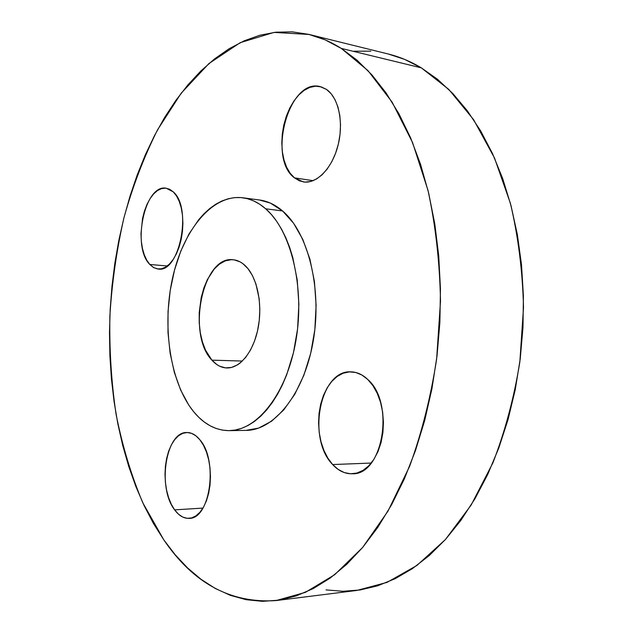 <?xml version="1.0" encoding="UTF-8"?>
<svg xmlns="http://www.w3.org/2000/svg" width="633" height="633" viewBox="0 0 633 633"><rect width="100%" height="100%" fill="white"/><g stroke="black" fill="none" stroke-linecap="round" stroke-linejoin="round"><path stroke-width="0.95" d="M149.815 264.475L167.278 265.971L149.815 264.475L153.352 267.411L157.229 268.89L161.304 268.835L165.419 267.221L169.422 264.08L173.157 259.53L176.449 253.73L179.179 246.902L181.212 239.321L182.478 231.298L182.905 223.156L182.486 215.244L181.244 207.877L179.226 201.357L176.528 195.953L173.26 191.862C192.567 207.877 179.448 273.377 158.218 269.025L153.811 267.68L149.815 264.475C131.545 246.791 144.648 183.815 166.178 188.199L173.26 191.862L169.565 189.227L165.585 188.136L161.494 188.61L157.435 190.596L153.566 194.014L150.029 198.707L146.951 204.491L144.427 211.145L142.552 218.417L140.977 233.783L141.333 241.323L142.441 248.405L144.269 254.782L146.753 260.203L149.815 264.475M294.511 177.881L313.121 180.682L294.511 177.881L299.488 180.864L304.932 182.09L310.653 181.497L316.421 179.06L322.023 174.85L327.214 168.995L331.795 161.724L335.561 153.313L338.346 144.095L340.024 134.457L340.522 124.804L339.826 115.538L337.967 107.04L335.023 99.674L331.13 93.716L326.462 89.403C338.584 97.545 343.917 122.557 338.03 145.384C332.254 168.267 316.722 184.1 303.413 181.94L294.511 177.881C267.229 158.472 288.727 78.223 319.974 86.555L326.462 89.403L321.216 86.871L315.614 86.191L309.869 87.37L304.212 90.313L298.847 94.895L293.965 100.908L289.74 108.116L286.314 116.25L283.798 125.017L282.278 134.101L281.804 143.177L282.389 151.936L284.019 160.062L286.646 167.27L290.183 173.284L294.511 177.881M332.657 464.551L371.207 463.055L332.657 464.551L338.157 469.409L344.178 472.542L350.492 473.785L356.87 473.065L363.057 470.359L368.802 465.753L373.858 459.408L378.012 451.551L381.074 442.491L382.91 432.616L383.44 422.338L382.641 412.083L380.544 402.287L377.26 393.354L372.932 385.647L367.749 379.468C395.158 402.794 382.925 475.32 352.304 473.785C345.08 473.967 338.528 470.889 332.657 464.551C306.681 438.614 319.989 369.395 351.133 371.856C357.044 372.03 362.582 374.57 367.749 379.468L361.934 375.029L355.73 372.481L349.384 371.887L343.133 373.233L337.223 376.429L331.85 381.335L327.214 387.744L323.455 395.396L320.709 404.028L319.056 413.325L318.557 422.955L319.222 432.584L321.042 441.881L323.954 450.514L327.87 458.165L332.657 464.551M174.629 509.858L202.964 508.085L174.629 509.858L178.459 514.17L182.668 517.034L187.091 518.316L191.554 517.944L195.898 515.911L199.941 512.271L203.51 507.144L206.461 500.735L208.661 493.281L210.014 485.092L210.472 476.514L209.998 467.898L208.629 459.598L206.421 451.954L203.478 445.284L199.917 439.84C218.401 460.365 210.156 519.218 189.164 518.356C183.807 518.577 178.965 515.753 174.629 509.858C157.047 487.624 165.775 431.366 186.941 432.529C191.585 432.505 195.906 434.942 199.917 439.84L195.898 435.813L191.577 433.36L187.131 432.529L182.739 433.344L178.553 435.733L174.732 439.603L171.401 444.785L168.687 451.068L166.669 458.237L165.427 466.015L164.999 474.141L165.395 482.314L166.606 490.251L168.6 497.665L171.306 504.287L174.629 509.858M276.083 600.575L356.846 590.439L387.032 582.376L416.941 565.435L445.41 539.538L471.158 505.039L492.893 462.865C505.071 431.405 514.051 397.769 519.843 361.949L523.515 307.559C522.605 271.177 518.221 236.418 510.388 203.28L494.5 157.981L473.579 119.637L448.781 89.395L421.325 67.858L341.266 48.401L368.002 70.651L392.175 102.222L412.566 142.552L428.019 190.438C435.599 225.562 439.761 262.473 440.505 301.173L436.635 359.053C430.749 397.176 421.736 432.948 409.591 466.371L388.013 511.084L362.59 547.529L334.612 574.748L305.343 592.385L275.956 600.59C230.697 603.542 193.302 583.302 163.797 539.862L153.4 523.372L144.079 505.53L135.85 486.484L128.728 466.418L122.723 445.482L117.833 423.825L114.075 401.583L111.432 378.89L109.905 355.888L109.485 332.681L110.182 309.41L111.978 286.195L114.858 263.146L118.83 240.39L123.87 218.061L129.979 196.27L137.132 175.159L145.321 154.871L154.523 135.541L164.707 117.327L175.847 100.386L187.906 84.885L200.827 71.007L214.555 58.909L229.011 48.804L244.116 40.852L259.759 35.258L275.83 32.204L292.185 31.84L308.667 34.34L325.093 39.832L341.266 48.401L421.325 67.858C410.508 61.377 399.518 56.764 388.346 54.027L309.205 34.475C320.053 37.133 330.743 41.778 341.266 48.401L356.988 60.127L372.014 75.01L386.122 93.011L399.067 114.027L410.619 137.883L420.549 164.335L428.66 193.073L434.76 223.71L438.724 255.811L440.449 288.893L439.88 322.442L437.023 355.904L431.928 388.765L424.688 420.502L415.454 450.633L404.416 478.73L391.78 504.414L377.782 527.392L362.677 547.418L346.718 564.351L330.149 578.095L313.216 588.611L296.149 595.93L279.153 600.139L262.418 601.342L246.102 599.68L230.357 595.337L215.299 588.476L201.041 579.306L187.661 568.015L175.23 554.809L163.797 539.862L142.813 502.831C131.221 475.272 122.304 445.727 116.061 414.204C111.329 381.984 109.272 349.179 109.881 315.788C111.978 282.421 116.67 249.726 123.965 217.697C132.693 186.387 143.889 157.103 157.546 129.828L181.188 93.193L208.93 63.553L240.168 42.688L274.01 32.41L309.205 34.475M229.154 430.646L245.992 430.393C274.39 430.456 304.188 393.528 313.193 341.25C322.363 289.052 308.231 232.564 282.571 210.955L265.686 208.795C291.125 230.578 305.106 287.691 295.935 340.491C286.939 393.386 257.315 430.717 229.154 430.646C215.75 430.527 203.905 424.197 193.611 411.664L188.871 405.231L180.69 390.134L174.384 372.568L170.127 353.167L167.998 332.562L168.038 311.404L170.237 290.333L174.534 269.998L180.824 251.032L188.943 234.068L198.683 219.706L204.071 213.685L209.752 208.518L215.695 204.277L221.827 201.017L228.117 198.786L234.503 197.623L240.928 197.575L247.321 198.659L253.619 200.89L259.767 204.269L265.686 208.795L271.312 214.437L276.574 221.154L281.408 228.893L285.76 237.589L289.566 247.155L292.778 257.489L297.233 280.023L298.871 304.18L297.589 328.812L293.443 352.755L286.654 374.886L282.373 384.943L277.578 394.193L272.332 402.533L266.699 409.883L260.749 416.182L254.545 421.372L248.168 425.431L241.679 428.327L235.159 430.068L228.671 430.646L222.27 430.092L216.027 428.438L209.99 425.716L204.206 421.974L198.738 417.274L193.611 411.664C170.15 382.696 161.89 326.675 172.453 278.52C182.905 230.396 212.11 193.991 242.835 197.773C250.834 198.841 258.446 202.513 265.686 208.795L282.571 210.955C275.268 204.72 267.585 201.065 259.522 199.996L242.898 197.789M211.913 360.161L242.36 361.047L211.913 360.161C186.506 334.366 202.655 255.115 233.205 259.759C237.557 260.179 241.624 262.204 245.422 265.836C257.014 276.914 262.719 303.476 258.24 327.388C253.833 351.347 240.16 368.43 226.851 367.963C221.344 367.749 216.359 365.146 211.913 360.161L217.008 364.687L219.762 366.246L225.546 367.876L231.52 367.433L237.446 364.901L240.326 362.859L245.746 357.313L250.541 349.986L254.506 341.155L257.457 331.186L259.253 320.48L259.831 309.49L259.158 298.689L255.89 283.829L252.353 275.41L247.914 268.574L242.771 263.581L240.002 261.833L234.202 259.878L231.235 259.688L225.316 260.859L219.588 264.016L214.255 269.017L207.418 279.469L203.858 288.023L201.231 297.478L199.205 312.623L199.213 322.846L200.305 332.76L202.449 342.018L205.583 350.278L211.913 360.161M245.944 430.393L258.62 428.098L271.573 421.214L283.813 409.852L294.756 394.335L303.872 375.242L310.684 353.372L314.838 329.706L316.104 305.351L314.427 281.463L309.917 259.174L302.827 239.48L293.554 223.204L282.571 210.955L270.402 203.098L259.372 199.973M326.027 589.885L342.888 591.285L360.13 589.972L377.6 585.818L395.095 578.728L412.4 568.632L429.285 555.521L445.505 539.435L460.816 520.453L474.956 498.733L487.687 474.505L498.772 448.045L508.006 419.703L515.199 389.873L520.223 358.99L522.977 327.546L523.404 296.015L521.521 264.895L517.367 234.669L511.045 205.765L502.697 178.609L492.498 153.55L480.645 130.889L467.368 110.838L452.896 93.597L437.466 79.244L421.325 67.858L404.693 59.415L388.322 54.019M370.811 51.186L353.95 51.194"/></g></svg>
